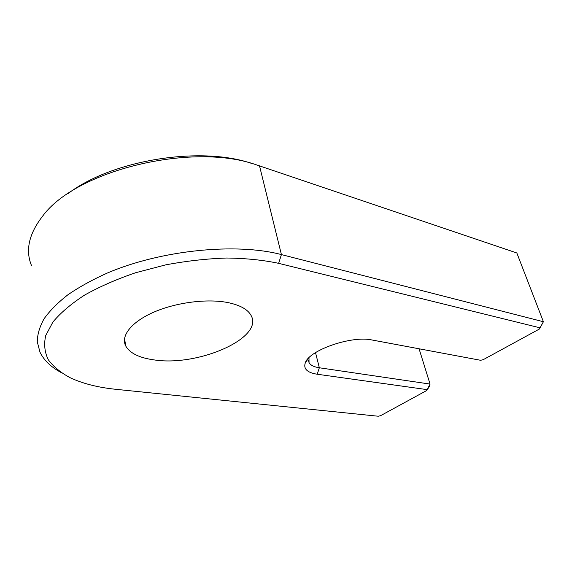 <?xml version="1.0" encoding="UTF-8"?>
<svg xmlns="http://www.w3.org/2000/svg" width="572" height="572" viewBox="0 0 572 572"><rect width="100%" height="100%" fill="white"/><g stroke="black" fill="none" stroke-linecap="round" stroke-linejoin="round"><path stroke-width="0.86" d="M227.971 302.588C207.479 298.47 176.491 302.323 154.032 312.062C131.517 321.793 120.585 335.778 125.654 345.845C129.765 353.174 139.218 357.85 154.004 359.888C197.855 366.852 264.028 338.131 251.101 315.501C247.855 309.452 240.147 305.148 227.971 302.588M60.725 372.308C50.758 366.852 43.844 360.138 39.976 352.166L37.287 341.834C37.359 334.463 39.618 326.776 44.073 318.776C49.828 310.689 57.786 302.674 67.954 294.73C79.315 286.951 92.478 279.701 107.436 272.987C161.819 249.814 236.665 242.685 281.417 254.59L543.4 321.736L516.838 252.974L255.384 164.493C191.684 142.342 76.24 170.27 42.8 215.916C29.008 233.605 25.218 250.093 31.424 265.379M308.98 357.722L309.037 362.612C310.517 365.236 313.949 366.952 319.34 367.775L430.051 384.077L419.076 348.791M426.948 389.611L317.217 374.231C307.207 372.658 303.246 368.826 305.326 362.748C309.23 350.135 351.737 335.378 371.936 339.975L480.616 360.288L483.183 359.702L539.489 328.979L540.025 327.827L278.635 263.334C263.184 260.06 245.867 258.287 226.676 258.022C206.764 258.694 186.443 260.975 165.708 264.865L135.714 272.708C116.652 279.207 99.607 286.672 84.592 295.095C71.092 303.861 60.525 312.855 52.881 322.079L45.71 335.578C43.765 344.28 44.63 352.331 48.298 359.731C53.396 366.645 60.639 372.622 70.034 377.663C82.733 383.619 98.055 387.509 116.009 389.325L378.228 416.23L380.573 415.687L426.755 390.49L430.051 384.077L429.565 386.222L426.755 390.49M68.054 193.586C112.04 160.06 199.528 146.039 250.536 163.063L252.831 163.742M540.025 327.827L543.4 321.736L539.489 328.979M278.635 263.334L281.417 254.59L259.502 165.816M317.217 374.231L319.34 367.775L315.522 352.638M124.553 338.338L125.654 345.845M309.037 362.612L308.451 360.246M308.787 357.915L305.326 362.748"/></g></svg>
